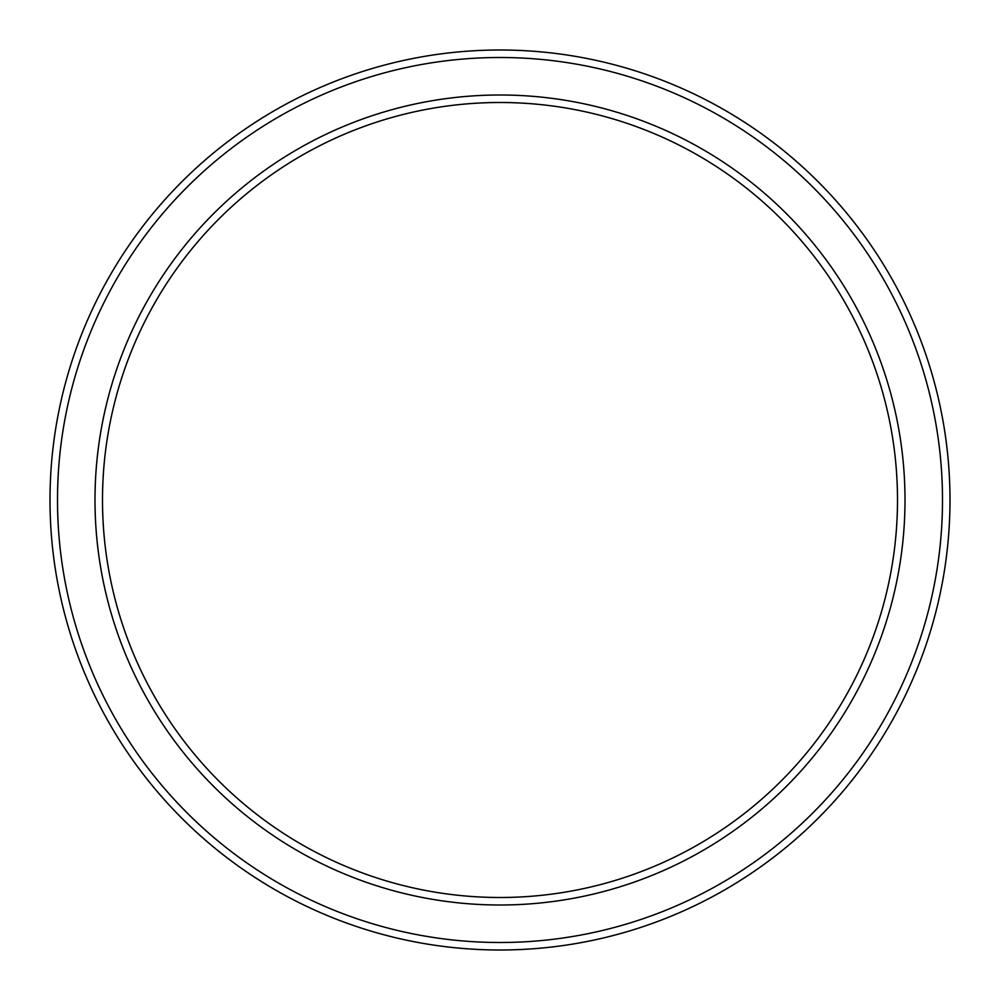 <?xml version="1.0" encoding="UTF-8"?>
<svg xmlns="http://www.w3.org/2000/svg" width="1000" height="1000" viewBox="0 0 1000 1000"><rect width="100%" height="100%" fill="white"/><g stroke="black" fill="none" stroke-linecap="round" stroke-linejoin="round"><path stroke-width="1.5" d="M897.5 500A397.5 397.5 0 0 0 500 102.5A397.5 397.5 0 0 0 102.5 500A397.5 397.5 0 0 0 500 897.5A397.5 397.5 0 0 0 897.5 500M95 500A405 405 0 0 1 500 95A405 405 0 0 1 905 500A405 405 0 0 1 500 905A405 405 0 0 1 95 500M942.5 500A442.5 442.5 0 0 0 500 57.5A442.5 442.5 0 0 0 57.5 500A442.5 442.5 0 0 0 500 942.5A442.5 442.5 0 0 0 942.5 500M50 500A450 450 0 0 1 500 50A450 450 0 0 1 950 500A450 450 0 0 1 500 950A450 450 0 0 1 50 500"/></g></svg>
